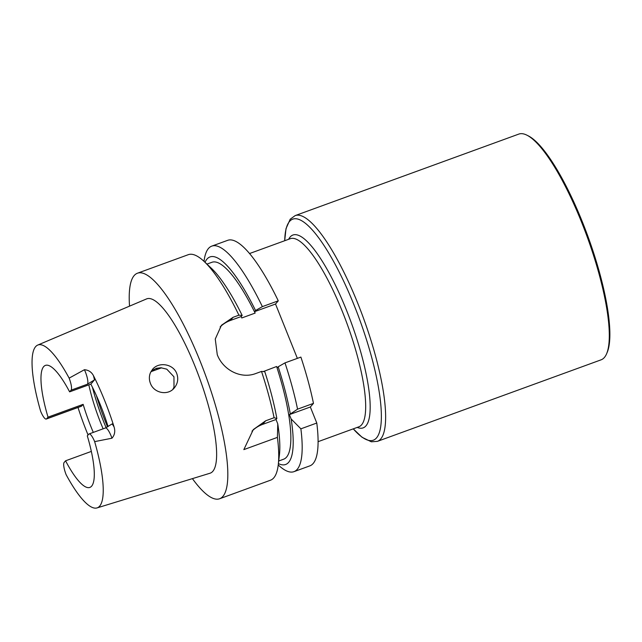 <?xml version="1.0" encoding="UTF-8"?>
<svg xmlns="http://www.w3.org/2000/svg" width="642" height="642" viewBox="0 0 642 642"><rect width="100%" height="100%" fill="white"/><g stroke="black" fill="none" stroke-linecap="round" stroke-linejoin="round"><path stroke-width="0.96" d="M238.904 315.182L242.162 315.407A110.448 26.715 -110 0 0 211.162 268.067L204.108 261.446A120.022 29.034 -110 0 1 238.904 315.182L233.102 317.292L221.45 325.269L215.263 339.032L217.269 354.713A120.022 29.034 70 0 1 217.285 354.745A120.022 29.034 70 0 1 217.301 354.777C223.103 370.033 240.886 379.253 255.725 373.548L261.519 371.437A120.022 29.034 -110 0 1 274.094 417.725L265.652 420.799L253.285 429.594L243.84 449.617L277.416 437.379A120.022 29.034 -110 0 1 278.251 464.856A120.022 29.034 -110 0 1 270.499 480.208L219.644 498.746A120.022 29.034 70 0 1 192.407 478.635M204.108 261.446A120.022 29.034 -110 0 0 188.291 254.681L137.444 273.219A120.022 29.034 70 0 1 200.071 361.021A120.022 29.034 70 0 1 219.644 498.746M129.532 306.138A120.022 29.034 70 0 1 137.444 273.219M278.235 464.968A120.022 29.034 -110 0 0 293.964 471.661A120.022 29.034 -110 0 0 300.881 428.832L291.139 418.969L289.398 414.628L310.343 406.996L316.787 423.03A120.022 29.034 -110 0 1 309.869 465.859L293.964 471.661M278.395 463.604A110.448 26.715 -110 0 0 291.139 418.969M300.881 428.832L316.787 423.03M255.548 310.527L262.369 306.627L278.275 300.825L275.522 304.027L254.569 311.659L255.548 310.527A110.448 26.715 -110 0 0 205.023 262.313M262.369 306.627A120.022 29.034 -110 0 0 211.756 246.127A120.022 29.034 -110 0 0 204.02 261.366M278.275 300.825A120.022 29.034 -110 0 0 227.669 240.333L211.756 246.127M289.398 414.628L297.559 409.171L313.473 403.369L310.343 406.996M297.559 409.171A120.022 29.034 -110 0 0 284.984 362.882L278.163 366.791L277.192 367.922L276.614 366.494A104.782 25.351 -110 0 1 283.708 459.182L278.708 461.004M290.24 413.649A110.448 26.715 -110 0 0 278.163 366.791M313.473 403.369A120.022 29.034 -110 0 0 300.889 357.088L284.984 362.882M206.941 264.103L211.94 262.281A104.782 25.351 70 0 1 255.147 313.087L241.761 317.967L241.183 316.538L230.35 320.486A30.543 29.363 40.8 0 0 220.134 326.914M254.569 311.659L255.147 313.087M275.522 304.027L297.366 358.372M263.308 371.566L276.614 366.494M265.652 420.799L262.522 424.426L276.012 419.507L276.854 418.528A110.448 26.715 -110 0 0 264.777 371.67L261.519 371.437M276.012 419.507L277.753 423.848L277.416 437.379M278.251 464.856L279.39 455.25A110.448 26.715 -110 0 0 277.753 423.848M242.162 315.407L241.183 316.538M276.854 418.528L274.094 417.725M262.522 424.426A30.511 29.339 40.8 0 0 251.993 431.175M97.062 507.91L210.046 473.218A92.753 22.438 -110 0 0 195.184 366.686A92.753 22.438 -110 0 0 146.52 298.939L37.718 345.083A86.662 20.961 70 0 1 69.135 378.13L84.423 369.72C88.564 370.057 91.573 372.039 93.459 375.674A87.826 21.25 70 0 1 104.598 400.407A87.826 21.25 70 0 1 114.107 427.042C115.4 431.336 114.685 435.059 111.957 438.213L94.655 441.624A86.662 20.961 70 0 1 97.062 507.91A86.662 20.961 70 0 1 66.134 474.679A10.986 2.656 -110 0 1 64.12 462.489L65.572 460.804A64.93 15.705 -110 0 0 89.872 487.414A64.93 15.705 -110 0 0 87.304 435.854L88.773 434.152A10.986 2.656 70 0 1 89.069 433.944A10.986 2.656 70 0 1 94.655 441.624M151.351 370.972L156.295 368.331L160.925 367.762L166.784 369.174L173.958 376.79L173.998 387.118L172.842 389.381M150.429 372.737C149.016 376.196 149.016 379.735 150.421 383.354C153.815 393.105 167.931 396.05 174.319 387.904C177.794 383.587 178.604 378.796 176.751 373.548C173.3 363.837 158.67 361.59 152.531 369.367L150.429 372.737M108.057 426.593A64.93 15.705 -110 0 0 90.827 384.125L69.617 391.853L71.085 390.159A10.986 2.656 -110 0 0 69.135 378.13M103.129 428.816A64.93 15.705 70 0 1 88.829 384.855M65.572 460.804L91.357 451.406M69.617 391.853A64.93 15.705 70 0 0 45.397 365.402A64.93 15.705 70 0 0 48.022 417.148L83.139 404.348A64.93 15.705 -110 0 0 93.299 432.395M48.022 417.148L46.569 418.833A10.986 2.656 70 0 1 46.272 419.041A10.986 2.656 70 0 1 40.623 411.209A86.662 20.961 70 0 1 37.718 345.083M84.423 369.72A10.986 2.656 70 0 1 87.424 384.205L94.454 379.92L90.827 384.125M111.957 438.213A10.986 2.656 70 0 0 105.408 427.981L112.141 423.913A16.323 3.948 -110 0 1 114.107 427.042M83.139 404.348L81.686 406.033A10.986 2.656 70 0 1 81.39 406.242L46.272 419.041M88.058 434.979A88.588 21.435 70 0 1 78.003 407.477M156.897 369.519A64.93 15.705 70 0 1 156.568 368.251M526.913 135.173L528.27 135.855A118.995 28.786 70 0 1 588.04 236.721A118.995 28.786 70 0 1 607.196 352.386L606.602 353.79A120.134 29.067 -110 0 0 587.253 237.01A120.134 29.067 -110 0 0 526.913 135.173A120.134 29.067 -110 0 0 518.808 134.09L295.151 215.608A120.134 29.067 70 0 1 363.605 318.528A120.134 29.067 70 0 1 377.44 441.351L371.333 441.792L362.04 437.266L353.26 428.856A117.622 28.457 -110 0 0 379.534 394.124A117.622 28.457 -110 0 0 327.147 250.412A117.622 28.457 -110 0 0 284.711 240.726M377.44 441.351L601.089 359.833A120.134 29.067 -110 0 0 606.602 353.79M318.103 441.672L358.854 426.818A100.112 24.219 -110 0 0 359.191 426.681A100.112 24.219 -110 0 0 347.322 324.459A100.112 24.219 -110 0 0 290.633 238.583A100.112 24.219 -110 0 0 290.288 238.696L249.529 253.55M233.102 317.292L230.35 320.486M94.454 379.92A16.323 3.948 -110 0 0 93.459 375.674M87.424 384.205L71.085 390.159M81.686 406.033L46.569 418.833M106.09 427.668A75.275 18.209 70 0 1 92.408 387.198M107.543 426.882A76.43 18.49 70 0 1 96.444 395.673M357.209 427.411A102.616 24.821 -110 0 0 351.375 322.99A102.616 24.821 -110 0 0 288.643 239.297M105.408 427.981L89.069 433.944M150.934 371.686L161.607 367.802M295.151 215.608L290.2 219.203L286.003 228.648L284.695 240.734"/></g></svg>
